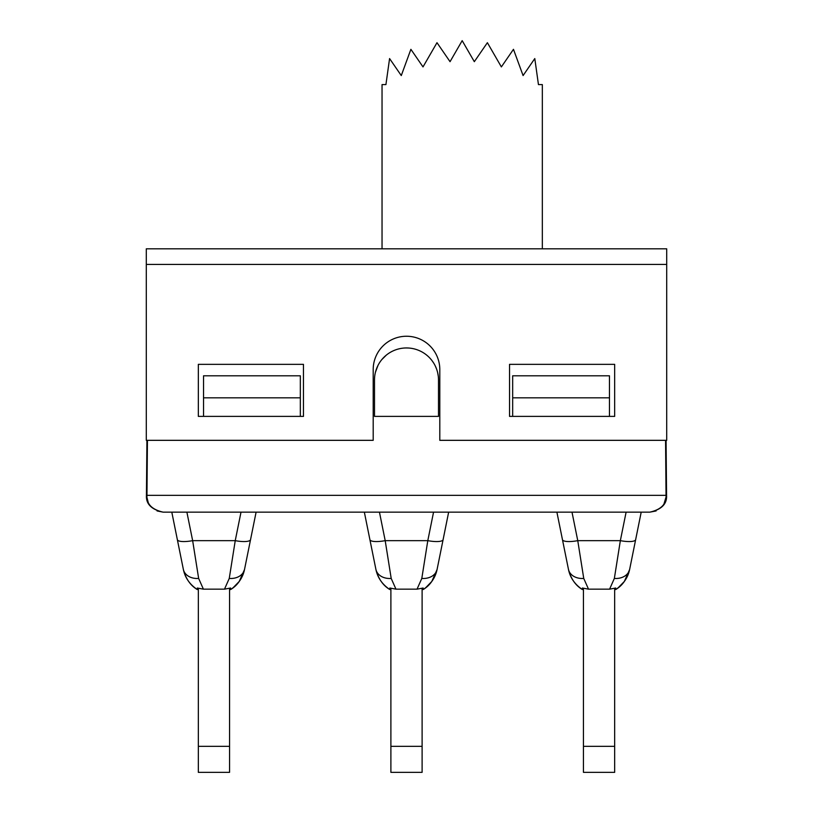 <?xml version="1.0" encoding="UTF-8"?>
<svg xmlns="http://www.w3.org/2000/svg" width="813" height="813" viewBox="0 0 813 813"><rect width="100%" height="100%" fill="white"/><g stroke="black" fill="none" stroke-linecap="round" stroke-linejoin="round"><path stroke-width="1.22" d="M666.081 440.331L666.558 495.341C667.107 503.958 661.548 509.558 649.902 512.139L163.098 512.139C151.442 509.558 145.893 503.958 146.442 495.341L148.444 503.42M256.105 512.139L250.546 539.639L256.105 512.139L251.745 512.139M251.156 512.139L241.004 512.139L235.242 540.655L229.256 578.429L224.49 589.161L230.597 588.023L230.597 589.557L232.427 588.317M448.654 512.139L443.105 539.639L448.654 512.139L444.305 512.139M443.715 512.139L433.553 512.139L427.801 540.655L421.805 578.429L417.039 589.161L423.156 588.023L423.156 589.557L424.975 588.317M641.203 512.139L635.654 539.639L641.203 512.139L636.853 512.139M636.264 512.139L626.112 512.139L620.349 540.655L614.354 578.429L609.598 589.161L615.705 588.023L615.705 589.557L617.534 588.317M556.895 512.139L562.454 539.639L556.895 512.139M390.067 588.104L390.89 588.378L390.89 772.35L422.11 772.35L422.11 588.378M580.645 588.358L582.403 589.557L582.403 588.023L588.51 589.161L609.598 589.161M421.805 578.429A15.61 12.104 -168.6 0 0 437.109 569.324C435.453 577.626 430.799 584.364 423.156 589.557C430.057 585.451 434.711 578.704 437.109 569.324L443.105 539.639L437.109 569.324A15.61 12.104 11.4 0 1 423.156 578.49M439.803 440.331L439.803 369.549A33.303 33.303 0 0 0 406.5 336.247A33.303 33.303 0 0 0 373.197 369.549L373.197 440.331L146.289 440.331L146.289 248.819L666.711 248.819L666.711 440.331L439.803 440.331M382.039 248.819L382.039 84.603L385.921 84.603L389.579 58.566L401.276 75.568L410.89 49.319L423.004 66.91L436.988 42.693L450.046 61.676L462.18 40.65L474.325 61.676L487.383 42.693L501.367 66.91L513.47 49.319L523.084 75.568L534.791 58.566L538.45 84.603L542.332 84.603L542.332 248.819M609.465 397.831L512.668 397.831L512.668 375.799L609.465 375.799L609.465 416.388L614.669 416.388L614.669 364.346L509.538 364.346L509.538 416.388L609.465 416.388M203.535 397.831L203.535 416.388L198.331 416.388L198.331 364.346L303.462 364.346L303.462 416.388L300.332 416.388L300.332 397.831L203.535 397.831L203.535 375.799L300.332 375.799L300.332 397.831M583.439 588.378L583.439 772.35L614.669 772.35L614.669 588.378M635.654 539.639L629.658 569.324L635.654 539.639A15.61 4.024 -168.6 0 1 620.349 540.655L615.898 568.744M588.51 589.161L583.744 578.429L577.758 540.655L620.349 540.655M388.086 588.358L389.844 589.557C382.201 584.364 377.547 577.626 375.891 569.324L364.346 512.139L375.891 569.324A15.61 12.104 168.6 0 0 389.844 578.49M375.952 569.618L376.744 572.596M146.919 440.331L146.442 495.341L146.96 495.341C146.431 503.958 151.807 509.558 163.098 512.139L157.082 510.95M389.844 589.557C382.943 585.451 378.289 578.704 375.891 569.324C378.289 578.704 382.943 585.451 389.844 589.557L389.844 588.023L395.961 589.161L391.195 578.429L385.199 540.655L379.447 512.139M194.439 551.946L197.295 569.923M195.537 588.358L197.295 589.557C189.642 584.364 184.988 577.626 183.342 569.324L171.797 512.139L183.342 569.324A15.61 12.104 168.6 0 0 197.295 578.49M198.331 588.378L198.331 772.35L229.561 772.35L229.561 588.378M614.354 578.429A15.61 12.104 -168.6 0 0 629.658 569.324C628.012 577.626 623.358 584.364 615.705 589.557C622.606 585.451 627.26 578.704 629.658 569.324A15.61 12.104 11.4 0 1 615.705 578.49M665.562 440.331L666.04 495.341L666.558 495.341L666.04 495.341C666.569 503.958 661.193 509.558 649.902 512.139L656.111 510.95M250.546 539.639L244.55 569.324L250.546 539.639A15.61 4.024 -168.6 0 1 235.242 540.655L230.79 568.744M395.961 589.161L417.039 589.161M582.403 589.557C575.492 585.451 570.848 578.704 568.45 569.324C570.848 578.704 575.492 585.451 582.403 589.557C574.75 584.364 570.096 577.626 568.45 569.324L562.454 539.639L568.45 569.324A15.61 12.104 168.6 0 0 582.403 578.49M568.511 569.618L569.293 572.596M512.668 397.831L512.668 416.388M374.498 379.956L374.498 416.388L438.502 416.388L438.502 379.956A32.002 32.002 0 0 0 406.5 347.954A32.002 32.002 0 0 0 374.498 379.956M579.547 551.946L582.403 569.923M183.403 569.618L184.185 572.596M666.558 495.341L663.703 504.812M203.535 416.388L300.332 416.388M230.597 578.49A15.61 12.104 11.4 0 0 244.55 569.324C242.904 577.626 238.25 584.364 230.597 589.557C237.508 585.451 242.152 578.704 244.55 569.324A15.61 12.104 -168.6 0 1 229.256 578.429M197.295 589.557C190.394 585.451 185.74 578.704 183.342 569.324C185.74 578.704 190.394 585.451 197.295 589.557L197.295 588.023L203.402 589.161L198.646 578.429L192.651 540.655L186.888 512.139M375.891 569.324A15.61 12.104 -11.4 0 0 391.195 578.429M438.288 376.246L437.668 372.679M436.683 369.295L435.362 366.135M433.766 363.198L431.937 360.525M411.571 348.36L410.971 348.269M408.695 348.025L406.5 347.954M401.734 348.31L400.992 348.431M392.262 351.297L391.48 351.694M386.419 355.037L381.805 359.59M378.015 365.372L375.433 372.252M183.342 569.324A15.61 12.104 -11.4 0 0 198.646 578.429M423.339 568.744L427.801 540.655A15.61 4.024 -168.6 0 0 443.105 539.639M203.402 589.161L224.49 589.161M568.45 569.324A15.61 12.104 -11.4 0 0 583.744 578.429M386.998 551.946L389.844 569.923M390.89 746.334L422.11 746.334M369.895 539.639A15.61 4.024 -11.4 0 0 385.199 540.655L427.801 540.655M562.454 539.639A15.61 4.024 -11.4 0 0 577.758 540.655L571.996 512.139M583.439 746.334L614.669 746.334M666.711 264.428L146.289 264.428M147.438 440.331L146.96 495.341L666.04 495.341M177.346 539.639A15.61 4.024 -11.4 0 0 192.651 540.655L235.242 540.655M198.331 746.334L229.561 746.334M425.453 587.962L431.784 581.468L437.048 569.618M232.904 587.962L239.225 581.468L244.489 569.618M618.002 587.962L624.333 581.468L629.597 569.618"/></g></svg>
